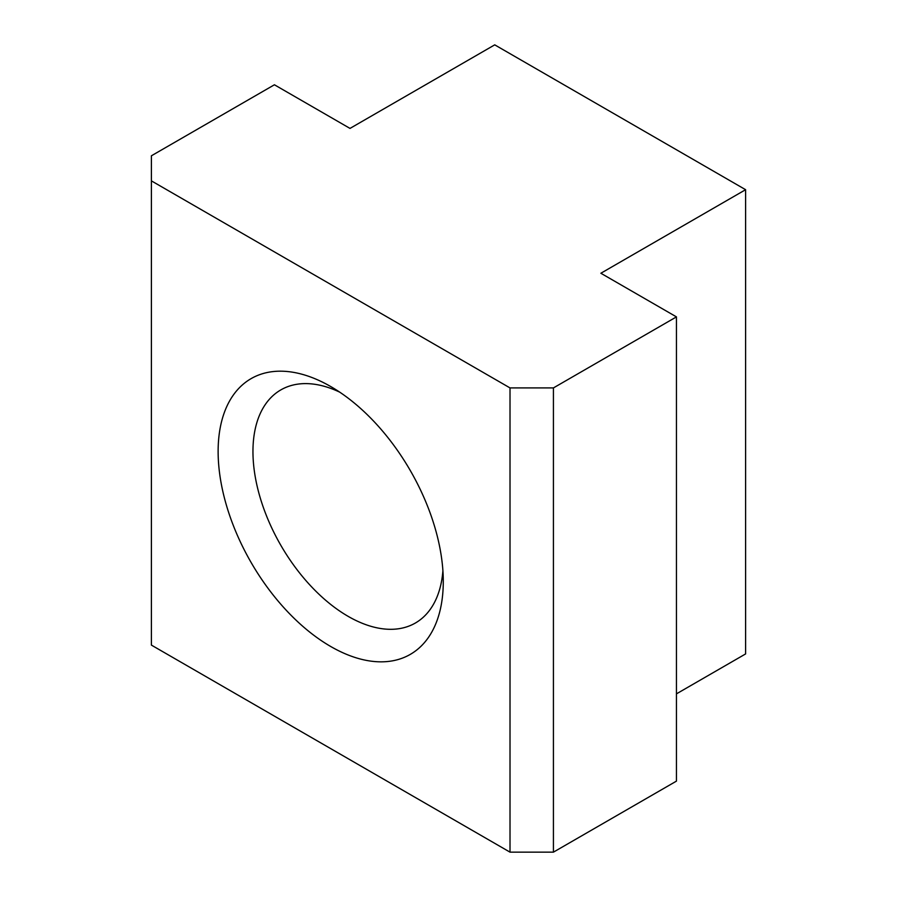 <?xml version="1.0" encoding="UTF-8"?>
<svg xmlns="http://www.w3.org/2000/svg" width="897" height="897" viewBox="0 0 897 897"><rect width="100%" height="100%" fill="white"/><g stroke="black" fill="none" stroke-linecap="round" stroke-linejoin="round"><path stroke-width="1.35" d="M330.701 646.49A159.195 91.909 -120 0 0 443.275 581.503A159.195 91.909 -120 0 0 330.701 386.529A159.195 91.909 -120 0 0 218.128 451.516A159.195 91.909 -120 0 0 330.701 646.49M745.609 189.693L494.729 44.85L349.998 128.406L274.415 84.778L151.391 155.798L151.391 645.1L510.012 852.15L553.427 852.15L676.45 781.119L676.45 316.888L600.867 273.249L745.609 189.693L745.609 653.924L676.45 693.852M151.391 180.869L510.012 387.919L510.012 852.15M510.012 387.919L553.427 387.919L676.45 316.888M339.772 392.18A134.584 77.703 -120 0 0 280.817 389.915A134.584 77.703 -120 0 0 260.197 497.745A134.584 77.703 -120 0 0 348.114 616.34A134.584 77.703 -120 0 0 415.401 623.011A134.584 77.703 -120 0 0 442.905 570.817M553.427 387.919L553.427 852.15"/></g></svg>
